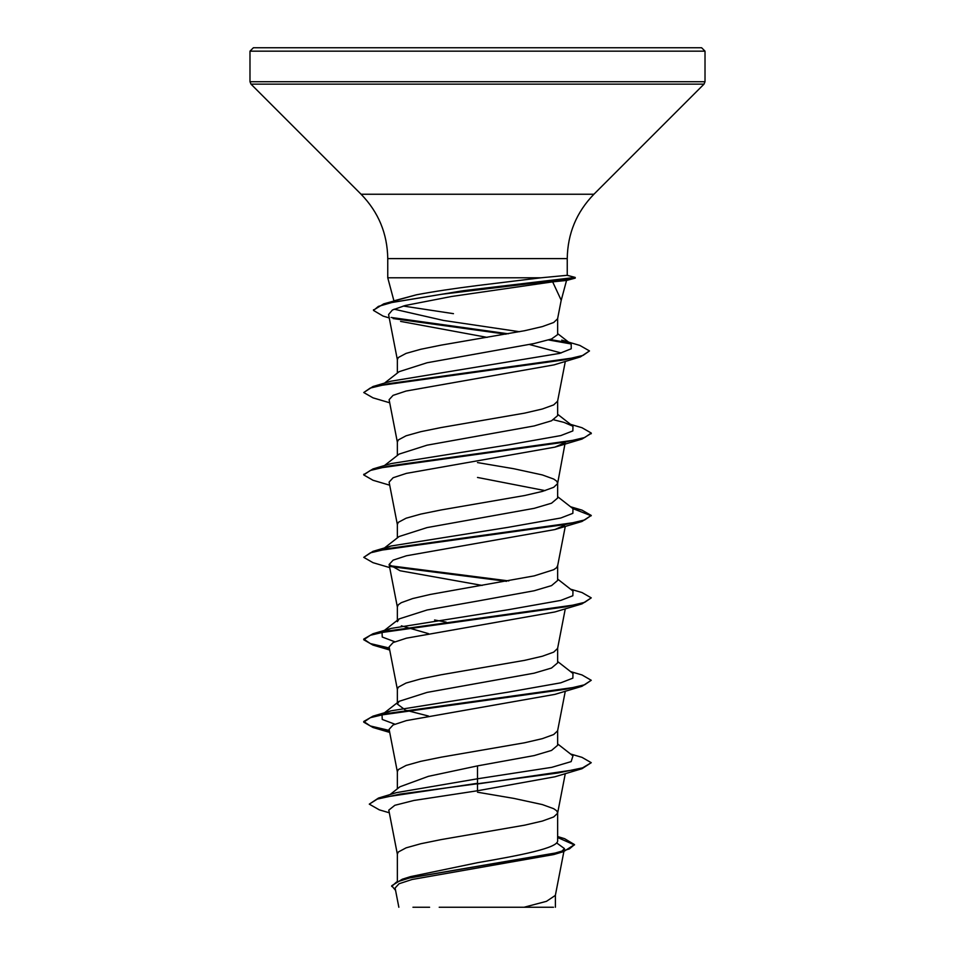 <?xml version="1.0" encoding="UTF-8"?>
<svg xmlns="http://www.w3.org/2000/svg" width="955" height="955" viewBox="0 0 955 955"><rect width="100%" height="100%" fill="white"/><g stroke="black" fill="none" stroke-linecap="round" stroke-linejoin="round"><path stroke-width="1.43" d="M477.5 47.75L701.603 47.75L705.017 51.164L249.983 51.164L253.397 47.75L477.5 47.75M561.098 300.741L566.542 280.448L552.659 281.856L561.206 300.216L557.601 318.767L553.709 322.48L542.333 326.598L524.605 330.717L441.115 345.137L420.833 349.255L406.102 353.386L398.354 357.504L397.364 359.558L397.364 373.059M453.47 313.67L403.237 306.042M394.713 300.61L416.404 294.809C432.925 291.681 453.291 288.577 477.5 285.533L541.079 277.786L387.754 277.786L387.754 258.602L567.246 258.602C567.616 233.617 576.51 212.177 593.903 194.247L704.014 84.136L705.017 81.724L705.017 51.164M567.246 258.602L567.246 275.303L541.079 277.786M384.471 383.134L399.13 371.674L427.088 362.757L534.12 343.537L551.524 338.989L557.636 334.608L557.636 318.564M397.364 880.999L397.364 854.021L398.354 851.967L406.102 847.849L420.833 843.731L441.115 839.6L524.605 825.18L542.333 821.061L553.709 816.943L557.601 813.242L565.288 773.634M557.636 812.824L556.646 810.759L553.709 808.706L542.333 804.576L513.886 798.404L477.5 792.22M557.636 836.544L564.62 838.681L574.516 844.614L569.311 848.947L554.425 853.269L402.294 879.221L410.471 876.642L477.5 862.699C520.272 855.322 558.687 847.992 557.636 840.591L557.636 813.027M390.046 794.584L399.906 786.789L428.389 776.343L477.5 765.886L534.179 755.584L551.536 750.427L557.636 745.282L557.636 730.623M397.364 788.794L397.364 771.616L398.354 769.551L406.102 765.433L420.833 761.314L441.115 757.196L524.605 742.775L542.333 738.657L553.709 734.526L557.601 730.826L565.288 691.229M405.171 709.911L397.364 704.074L399.13 701.316L427.088 692.399L534.143 673.179L551.524 668.023L557.636 662.877L557.636 648.206M397.364 704.074L397.364 689.2L398.354 687.146L406.102 683.028L420.833 678.898L441.115 674.779L524.605 660.359L542.333 656.24L553.709 652.122L557.601 648.421L565.288 608.812M477.5 601.065L534.179 590.763L551.548 585.606L557.636 580.461L557.636 565.587L556.646 567.652L553.709 569.705L534.167 575.889L430.395 594.428L412.667 598.558L401.291 602.677L398.354 604.73L397.364 606.795L397.364 621.669L399.13 618.912L427.112 609.982L477.5 601.065M399.142 536.507L427.1 527.578L534.167 508.346L551.536 503.201L557.636 498.056L557.636 483.385M545.09 490.619L477.5 477.452M397.364 537.88L397.364 524.379L398.354 522.325L406.102 518.207L420.833 514.077L441.115 509.958L524.605 495.538L542.333 491.419L553.709 487.301L557.601 483.6L565.3 442.081M557.636 483.182L556.646 481.117L553.709 479.052L542.333 474.933L513.886 468.75L477.5 462.578M384.471 465.551L399.118 454.091L427.088 445.173L534.143 425.954L551.524 420.797L557.636 415.64L557.636 400.981M397.364 455.475L397.364 441.974L398.354 439.909L406.102 435.79L420.833 431.672L441.115 427.554L524.605 413.133L542.333 409.003L553.709 404.884L557.601 401.184L565.324 361.408M428.509 716.047L406.508 710.401M428.509 633.643L401.339 625.812M446.176 622.123L434.573 619.986M556.586 842.871L564.453 848.601L561.588 851.502M574.516 844.614L563.605 851.609L553.84 854.534L411.999 879.507L399.035 883.757L395.107 888.031L398.844 907.25M553.518 907.25L439.205 907.25M524.044 907.25L546.475 901.329L555.356 895.396L563.88 851.526M477.5 765.886L477.5 778.791L396.325 792.662L378.502 798.046L369.287 804.146L379.302 809.852L389.306 812.789M557.636 839.433L557.636 840.591M557.636 743.909L572.976 755.894L571.15 761.613L551.775 767.342L477.5 778.791L477.5 783.291L378.502 798.046M402.294 879.221L391.693 885.763L395.573 890.418M582.001 768.703L554.867 776.797L477.5 790.764L477.5 783.971L582.001 768.703L591.252 762.687L582.598 767.844L557.935 772.989L400.312 794.059L377.273 799.108L369.287 804.146M557.636 837.523L574.48 844.96M563.605 851.609L410.316 877.74L396.432 882.098L391.693 886.443M477.5 790.764L413.897 800.457L394.845 805.292L388.792 810.127L397.399 854.439M552.659 281.856L451.464 296.504L405.195 305.505L392.398 310.017L388.578 314.529L397.399 359.975M400.587 321.393L487.157 337.378M529.583 344.552L561.158 352.968M389.712 402.783L373.011 397.853L363.748 392.529L370.23 388.076L388.96 383.624L580.389 356.919L553.948 364.894L406.162 391.025L393.066 395.358L389.103 399.691L397.399 442.392M564.453 442.917L554.867 447.143L406.412 473.37L393.114 477.739L389.103 482.096L397.399 524.796M564.453 525.334L554.855 529.559L406.436 555.774L393.126 560.143L389.103 564.512L400.133 570.768L482.168 585.427M389.461 648.755L372.999 645.091L363.748 639.755L370.325 635.278L389.306 630.789L581.989 603.882L554.867 611.964L406.436 638.179L393.126 642.56L389.103 646.917L397.399 689.617M389.461 731.16L373.011 727.495L363.748 722.171L370.337 717.683L389.33 713.194L581.989 686.299L554.879 694.38L406.412 720.595L393.114 724.964L389.103 729.334L397.399 772.034M394.845 724.188L382.251 719.437L382.024 714.686M383.803 713.576L390.965 710.842L508.084 692.16L560.764 682.825L572.857 678.157L572.976 673.49L557.636 661.505M394.845 641.784L382.251 637.033L382.036 632.27L390.965 628.438L508.084 609.756L560.764 600.409L572.845 595.741L572.976 591.073L557.636 579.088M383.803 548.755L390.965 546.021L508.096 527.339L560.776 518.004L572.857 513.336L572.976 508.657L557.636 496.684M363.783 474.587L373.011 468.917L390.953 463.617L508.096 444.935L560.776 435.587L572.857 430.92L572.964 426.252L564.035 422.408L553.661 419.794M372.999 386.512L390.953 381.2L559.618 353.398L571.245 348.766L571.174 344.134L561.767 340.111L579.864 345.435L589.498 350.939L583.075 355.379L564.429 359.832L372.999 386.512L363.748 392.529M519.508 331.719L443.478 320.45L394.117 309.181M392.529 302.341L394.463 301.231M373.536 310.089L383.707 303.869L416.404 294.809M591.252 762.687L581.989 757.351L570.529 753.984M389.318 730.456L370.325 725.967L363.748 721.479L372.999 716.154L565.682 689.247L584.675 684.759L591.252 680.282L581.989 674.946L570.529 671.58M389.318 648.039L370.325 643.563L363.748 639.074L373.011 633.738L565.694 606.831L584.675 602.342L591.252 597.866L582.001 592.542L570.529 589.163M508.824 580.927L389.7 565.694M389.712 567.604L372.999 562.674L363.748 557.35L373.011 551.333L565.694 524.426L584.675 519.938L591.252 515.449L582.001 510.125L571.663 507.642M373.011 468.917L565.67 442.01L584.663 437.533L591.252 433.045L581.989 427.721L570.529 424.342M569.085 342.857L550.056 339.502M508.251 333.796L391.12 317.454M383.707 303.869L463.545 290.654L574.934 277.439L574.934 278.132L566.243 280.46M581.989 686.299L591.252 680.282M581.989 603.882L591.252 597.866M506.508 581.332L390.559 566.542M363.748 557.35L370.325 552.861L389.306 548.385L581.989 521.466L591.252 515.449M591.217 515.796L572.869 508.585M389.712 485.2L373.011 480.27L363.748 474.933L370.325 470.457L389.318 465.968L582.001 439.061L591.217 433.391M580.389 356.919L589.498 350.939M570.887 343.919L548.588 339.956M505.971 334.19L393.138 318.576M389.234 317.931L383.098 316.093L373.501 310.435L378.383 306.4L392.445 302.353L441.628 294.283L575.22 278.132L575.22 277.439L566.96 275.291M429.595 907.25L412.954 907.25L429.595 907.25M387.754 258.602C387.384 233.617 378.49 212.177 361.097 194.247L250.986 84.136L249.983 81.724L705.017 81.724M250.986 84.136L704.014 84.136M361.097 194.247L593.903 194.247M393.926 300.837L387.754 277.786M564.453 848.601L564.023 850.798M555.392 907.25L555.392 894.966M565.288 526.408L557.601 566.005M389.103 564.512L397.399 607.213M390.965 710.842L372.999 716.154M390.965 628.438L373.011 633.738M390.965 546.021L373.011 551.333M570.517 506.747L582.001 510.125M383.337 713.672L399.13 701.316M382.036 632.27L399.13 618.912M384.471 547.955L399.13 536.495M572.964 426.252L557.636 414.267M571.174 344.134L557.636 333.605M554.867 447.143L582.001 439.061M554.855 529.559L581.989 521.466M389.712 650.021L372.999 645.091M389.712 732.425L373.011 727.495M363.748 722.171L363.748 721.479M363.748 639.755L363.748 639.074M363.748 474.933L363.748 474.253M591.252 433.737L591.252 433.045M373.501 310.435L373.501 309.742M249.983 81.724L249.983 51.164M567.246 275.303L575.22 277.439M566.53 280.46L575.22 278.132"/></g></svg>
